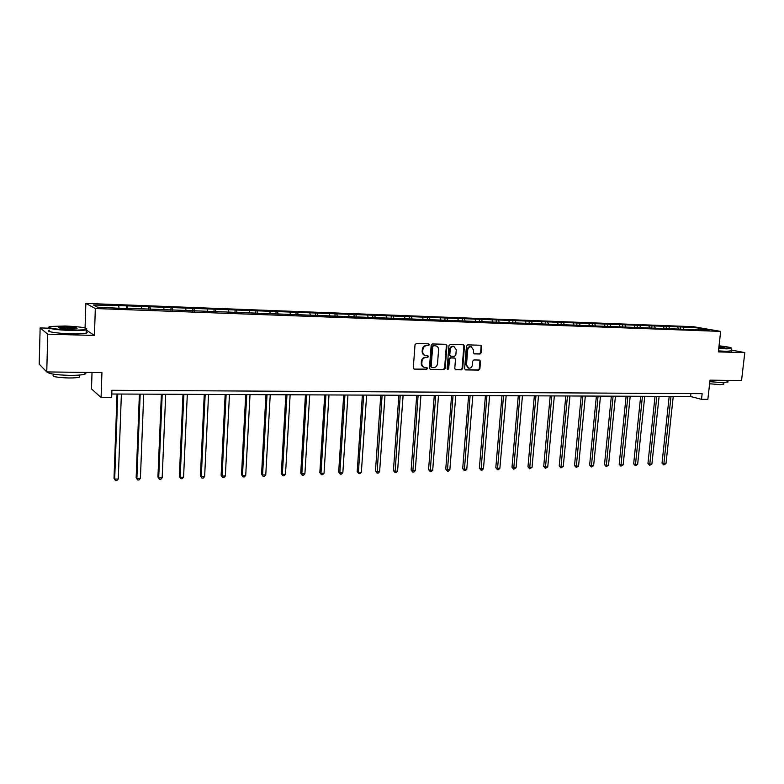 <?xml version="1.0" encoding="UTF-8"?>
<svg xmlns="http://www.w3.org/2000/svg" width="784" height="784" viewBox="0 0 784 784"><rect width="100%" height="100%" fill="white"/><g stroke="black" fill="none" stroke-linecap="round" stroke-linejoin="round"><path stroke-width="1.18" d="M429.338 344.764L428.603 343.843L416.275 343.519L415.01 344.774L413.305 367.814L414.187 369.088L426.672 369.303L427.545 368.421L426.927 367.539L424.644 367.441C422.752 366.902 421.821 365.54 421.831 363.364L421.978 361.453C422.39 358.984 423.723 357.651 425.977 357.455L427.564 357.484L428.436 356.612L427.819 355.711L425.585 355.613C423.664 355.083 422.713 353.711 422.723 351.506L422.87 349.586C423.282 347.116 424.614 345.783 426.878 345.597L428.466 345.636L429.338 344.764M424.938 355.426C423.076 354.868 422.145 353.506 422.155 351.34L422.302 349.419C422.713 346.949 424.046 345.617 426.31 345.43L427.897 345.47L428.77 344.597L428.466 343.843M414.373 369.107L426.104 369.117L426.976 368.235L426.702 367.52M423.968 367.226C422.155 366.657 421.253 365.305 421.273 363.188L421.41 361.277C421.821 358.807 423.154 357.475 425.418 357.279L426.996 357.308L427.868 356.436L427.584 355.701M480.004 354.015L481.209 352.8L481.729 346.508L480.866 345.244L467.646 344.882L466.431 346.107L464.618 368.637L465.461 369.891L478.681 370.107L479.886 368.892L480.504 361.316L479.661 360.072L473.938 359.944L472.732 361.169L472.419 364.932C471.988 367.186 470.763 368.264 468.744 368.166L466.48 364.825L467.685 350.007C468.107 347.782 469.312 346.704 471.302 346.763L473.624 350.154L473.428 352.624L474.281 353.878L480.004 354.015L479.406 353.849L480.602 352.633L481.121 346.352L480.631 345.234M49.284 328.202L40.141 327.937L47.765 334.2L46.746 371.93L101.93 372.616L101.077 397.547L111.661 397.576L111.916 390.285L702.15 393.676L701.523 399.33L707.854 399.35L710.01 380.162L741.546 380.554L744.8 352.604L731.57 350.076M47.765 334.2L94.443 335.434L95.325 308.524L720.663 331.397L718.34 351.908L744.8 352.604M446.958 345.607L445.92 344.303L432.425 343.951L431.18 345.195L429.436 368.078L430.308 369.342L443.95 369.568L445.185 368.323L446.958 345.607L445.851 344.303M450.173 344.421L463.599 344.784L464.481 346.058L462.668 368.607L461.443 369.842L455.622 369.734L454.769 368.48L455.494 359.317L454.632 358.053L450.692 357.965L449.467 359.199L448.713 368.764L447.733 369.617L447.135 368.735L448.938 345.656L450.173 344.421M46.746 371.93L39.2 364.129L40.141 327.937M95.325 308.524L85.848 303.398L693.517 326.712L720.663 331.397M680.326 328.79L680.522 326.918L117.678 305.505L93.502 305.045L97.481 307.152L131.869 308.906M680.522 326.918L698.397 327.947L709.52 329.878L696.819 329.77L131.996 308.435M678.591 329.104L677.68 327.163M669.634 328.388L668.909 326.83M664.283 328.574L663.391 326.624M655.208 327.859L654.493 326.291M649.789 328.035L648.897 326.075M640.587 327.31L639.881 325.732M635.089 327.496L634.207 325.517M625.759 326.761L625.064 325.174M620.154 326.899L619.311 324.958M610.726 326.203L610.03 324.605M604.934 326.124L604.199 324.38M595.468 325.644L594.791 324.027M589.539 325.419L588.862 323.802M579.993 325.066L579.327 323.439M573.986 324.841L573.32 323.214M564.294 324.478L563.637 322.851M558.198 324.253L557.542 322.616M548.369 323.89L547.722 322.244M542.175 323.665L541.538 322.008M532.209 323.292L531.562 321.636M525.927 323.057L525.29 321.401M515.803 322.685L515.176 321.009M509.433 322.449L508.806 320.774M499.153 322.067L498.536 320.382M492.685 321.822L492.078 320.137M482.258 321.44L481.65 319.745M475.692 321.195L475.094 319.5M465.108 320.803L464.51 319.098M458.434 320.548L457.846 318.843M447.693 320.156L447.105 318.431M440.922 319.901L440.343 318.177M430.004 319.5L429.436 317.765M423.135 319.245L422.566 317.51M412.041 318.833L411.492 317.089M405.063 318.569L404.515 316.824M393.803 318.157L393.264 316.393M386.718 317.892L386.179 316.128M375.281 317.461L374.752 315.697M368.078 317.197L367.559 315.423M356.475 316.824L355.946 314.982M349.135 316.491L348.635 314.707M337.375 316.207L336.846 314.266M329.897 315.785L329.407 313.982M317.971 315.589L317.432 313.522M310.346 315.05L309.876 313.237M298.243 314.982L297.695 312.777M290.472 314.315L290.021 312.493M278.193 314.306L277.644 312.022M270.274 313.571L269.843 311.728M257.779 313.551L257.25 311.248M249.733 312.806L249.322 310.944M237.033 312.787L236.533 310.464M228.859 312.032L228.467 310.16M215.933 312.012L215.453 309.67M207.633 311.238L207.25 309.357M194.471 311.219L194.02 308.857M186.033 310.444L185.681 308.543M172.647 310.415L172.225 308.034M164.072 309.621L163.738 307.71M150.45 309.592L150.048 307.191M141.728 308.798L141.424 306.867M127.861 308.759L127.488 306.338M118.992 307.955L118.707 306.005M92.032 372.488L91.493 388.884L101.077 397.547M85.064 327.967L85.848 303.398M111.789 394.009L690.586 396.508L701.523 399.33M698.034 329.447L698.397 327.947M683.854 328.917L683.119 327.369M690.91 393.617L690.586 396.508M126.332 308.7L126.43 305.838M148.803 309.533L148.911 306.701M170.883 310.346L171.01 307.534M192.599 311.15L192.727 308.367M213.963 311.816L214.091 309.18M234.965 312.414L235.092 309.974M255.633 313.032L255.751 310.758M275.948 313.776L276.076 311.532M295.931 314.521L296.068 312.297M315.599 315.246L315.736 313.041M334.954 315.972L335.091 313.776M353.996 316.677L354.143 314.502M372.743 317.373L372.89 315.217M391.206 318.059L391.353 315.923M409.375 318.735L409.532 316.609M427.27 319.392L427.427 317.285M444.891 320.048L445.047 317.961M462.237 320.695L462.403 318.618M479.338 321.332L479.504 319.274M496.174 321.95L496.35 319.911M512.765 322.567L512.942 320.538M529.112 323.175L529.298 321.166M545.223 323.772L545.409 321.773M561.099 324.36L561.285 322.381M576.75 324.948L576.936 322.979M592.185 325.517L592.371 323.567M607.394 326.085L607.58 324.145M622.388 326.634L622.584 324.713M637.176 327.183L637.372 325.272M651.759 327.732L651.955 325.83M666.135 328.261L666.341 326.379M94.443 335.434L86.289 330.054M430.494 369.362L443.372 369.382L444.606 368.147L446.37 345.44M433.562 345.764L432.69 346.636L431.151 366.706L431.759 367.588L433.552 367.637C435.786 367.422 437.109 366.099 437.521 363.649L438.57 349.968C438.589 347.743 437.629 346.371 435.708 345.852L432.984 345.607L432.111 346.469L432.69 346.636M431.602 367.539L430.583 366.52L432.111 346.469M435.737 345.862L435.218 345.813M432.984 345.607L434.65 345.646M455.239 369.568L460.855 369.656L462.07 368.431L463.883 345.901L463.373 344.774M454.24 357.945L450.114 357.788L448.879 359.023L448.134 368.578L448.713 368.764M447.38 369.44L448.134 368.578M456.259 349.791L453.897 346.381C451.868 346.312 450.643 347.4 450.222 349.644L449.8 354.917L450.829 356.201L454.612 356.279L455.837 355.044L456.259 349.791M453.799 346.352L453.309 346.224C451.28 346.146 450.055 347.234 449.634 349.478L450.222 349.644M450.477 356.122L449.222 354.74L449.634 349.478M473.908 353.731L479.406 353.849M471.164 346.734L470.704 346.606C468.714 346.538 467.509 347.616 467.088 349.84L467.685 350.007M468.205 368.01L465.892 364.648L467.088 349.84M465.069 369.725L478.073 369.93L479.279 368.705L479.906 361.14L479.436 360.052M117.051 394.029L114.013 478.289L114.689 479.093L118.266 478.995L121.383 394.048M117.767 394.029L114.689 479.093L115.493 480.602L114.013 478.289M118.266 478.995L116.924 480.563L115.493 480.602M65.19 326.007L50.588 326.467C44.169 327.467 56.566 329.672 70.844 330.015C78.998 330.201 84.162 329.946 86.358 329.241C87.181 327.771 80.125 326.693 65.19 326.007M86.828 328.868L86.289 329.878C83.623 330.485 78.498 330.691 70.903 330.515C55.36 329.809 48.04 328.702 48.941 327.183M66.571 326.987C75.009 327.408 78.361 327.996 76.616 328.761L69.404 328.996C61.828 328.643 58.271 328.104 58.731 327.369L66.571 326.987M76.871 328.702L66.63 327.477L59.025 327.908M84.76 372.4C86.191 373.008 86.23 373.576 84.888 374.105C82.222 374.987 77.116 375.409 69.56 375.36C55.86 374.958 48.432 373.811 47.275 371.939M79.733 375.84L79.694 377.035C77.763 377.692 74.078 378.006 68.639 377.976C56.82 377.545 51.724 376.545 53.341 374.987M86.23 331.867C87.494 332.338 87.485 332.749 86.191 333.112C83.525 333.739 78.39 333.974 70.805 333.798C56.958 333.484 44.404 331.377 49.382 330.26M718.781 348.018L731.56 348.243C731.58 347.557 727.395 346.744 719.026 345.813M731.599 348.214L726.866 348.89L718.742 348.38M718.967 346.361L724.406 347.567L718.85 347.449M724.063 347.616L718.928 346.724M727.934 381.788L723.005 382.7L709.834 381.661M723.671 383.984L720.114 384.65L709.598 383.758M731.492 350.752L726.592 351.369L718.458 350.86M139.405 394.127L136.151 477.681L136.886 478.465L140.405 478.367L143.737 394.146M140.179 394.127L136.886 478.465L137.651 479.975L136.151 477.681M140.405 478.367L139.062 479.926L137.651 479.975M161.386 394.225L157.927 477.074L158.711 477.858L162.17 477.76L165.708 394.244M162.21 394.225L158.711 477.858L159.436 479.347L157.927 477.074M162.17 477.76L160.818 479.308L159.436 479.347M183.005 394.313L179.34 476.486L180.173 477.26L183.574 477.162L187.317 394.332M183.877 394.323L180.173 477.26L180.869 478.73L179.34 476.486M183.574 477.162L182.221 478.691L180.869 478.73M204.261 394.411L200.4 475.898L201.282 476.662L204.634 476.574L208.564 394.43M205.183 394.411L201.282 476.662L201.939 478.132L200.4 475.898M204.634 476.574L203.281 478.093L201.939 478.132M225.165 394.499L221.117 475.32L222.048 476.084L225.341 475.986L229.467 394.519M226.135 394.499L222.048 476.084L222.666 477.534L221.117 475.32M225.341 475.986L223.989 477.505L222.666 477.534M245.725 394.587L241.501 474.761L242.472 475.506L245.715 475.418L250.018 394.607M246.754 394.587L242.472 475.506L243.069 476.956L241.501 474.761M245.715 475.418L244.363 476.917L243.069 476.956M265.962 394.675L261.562 474.202L262.571 474.947L265.766 474.859L270.245 394.695M267.03 394.675L262.571 474.947L263.13 476.378L261.562 474.202M265.766 474.859L264.404 476.349L263.13 476.378M285.866 394.764L281.299 473.654L282.358 474.389L285.494 474.3L290.139 394.783M286.973 394.764L282.358 474.389L282.877 475.819L281.299 473.654M285.494 474.3L284.131 475.78L282.877 475.819M305.456 394.842L300.723 473.115L301.82 473.85L304.907 473.761L309.719 394.862M306.603 394.852L301.82 473.85L302.32 475.261L300.723 473.115M304.907 473.761L303.555 475.222L302.32 475.261M324.733 394.93L319.843 472.585L320.979 473.311L324.027 473.222L328.996 394.95M325.928 394.93L320.979 473.311L321.45 474.712L319.843 472.585M324.027 473.222L322.665 474.673L321.45 474.712M343.706 395.009L338.668 472.066L339.844 472.781L342.843 472.693L347.959 395.028M344.94 395.018L339.844 472.781L340.285 474.173L338.668 472.066M342.843 472.693L341.481 474.134L340.285 474.173M362.384 395.087L357.2 471.556L358.415 472.262L361.365 472.174L366.638 395.107M363.658 395.097L358.415 472.262L358.827 473.644L357.2 471.556M361.365 472.174L360.003 473.605L358.827 473.644M380.779 395.175L375.458 471.047L376.702 471.743L379.613 471.664L385.013 395.185M382.092 395.175L377.084 473.124L375.458 471.047M379.613 471.664L378.251 473.085L377.084 473.124M398.889 395.254L393.431 470.547L394.715 471.243L397.576 471.164L403.113 395.263M400.232 395.254L395.067 472.605L393.431 470.547M397.576 471.164L396.214 472.576L395.067 472.605M416.725 395.322L411.139 470.057L412.453 470.743L415.265 470.665L420.939 395.342M418.107 395.332L412.786 472.095L411.139 470.057M415.265 470.665L413.903 472.066L412.786 472.095M434.287 395.401L428.574 469.577L429.916 470.253L432.699 470.175L438.501 395.42M435.708 395.41L430.23 471.596L428.574 469.577M432.699 470.175L431.337 471.566L430.23 471.596M451.594 395.479L445.753 469.097L447.135 469.773L449.869 469.694L455.788 395.499M453.034 395.489L447.419 471.106L445.753 469.097M449.869 469.694L448.507 471.076L447.419 471.106M468.636 395.548L462.687 468.626L464.089 469.302L466.784 469.224L472.83 395.567M470.116 395.557L464.344 470.625L462.687 468.626M466.784 469.224L465.422 470.596L464.344 470.625M485.433 395.626L479.367 468.166L480.798 468.832L483.454 468.754L489.608 395.646M486.933 395.626L481.033 470.145L479.367 468.166M483.454 468.754L482.091 470.116L481.033 470.145M501.985 395.695L495.802 467.715L497.262 468.371L499.878 468.293L506.15 395.714M503.514 395.704L497.477 469.675L495.802 467.715M499.878 468.293L498.526 469.645L497.477 469.675M518.293 395.763L512.001 467.264L513.491 467.911L516.068 467.842L522.448 395.783M519.851 395.773L513.687 469.214L512.001 467.264M516.068 467.842L513.687 469.214M534.355 395.832L527.975 466.823L529.484 467.47L532.032 467.391L538.5 395.851M535.942 395.842L529.661 468.754L527.975 466.823M532.032 467.391L529.661 468.754M550.201 395.9L543.714 466.382L545.252 467.019L547.761 466.95L554.337 395.92M551.818 395.91L545.399 468.303L543.714 466.382M547.761 466.95L545.399 468.303M565.813 395.969L559.237 465.951L560.795 466.588L563.265 466.519L569.939 395.989M567.449 395.979L560.932 467.862L559.237 465.951M563.265 466.519L560.932 467.862M581.209 396.038L574.535 465.529L576.122 466.157L578.563 466.088L585.325 396.057M582.875 396.047L576.23 467.421L574.535 465.529M578.563 466.088L576.23 467.421M596.389 396.106L589.627 465.108L591.234 465.735L593.635 465.667L600.495 396.126M598.074 396.116L591.332 466.99L589.627 465.108M593.635 465.667L591.332 466.99M611.353 396.165L604.503 464.696L606.14 465.314L608.511 465.255L615.45 396.185M613.068 396.175L606.218 466.568L604.503 464.696M608.511 465.255L606.218 466.568M626.112 396.234L619.184 464.295L620.84 464.902L623.172 464.843L630.199 396.253M627.847 396.243L620.899 466.147L619.184 464.295M623.172 464.843L620.899 466.147M640.675 396.292L633.658 463.893L635.334 464.5L637.637 464.432L644.742 396.312M642.419 396.302L635.373 465.735L633.658 463.893M637.637 464.432L635.373 465.735M655.032 396.361L647.947 463.491L649.632 464.099L651.906 464.03L659.089 396.381M656.806 396.371L649.662 465.324L647.947 463.491M651.906 464.03L649.662 465.324M669.193 396.42L662.029 463.099L663.744 463.707L665.988 463.638L673.24 396.439M670.986 396.43L663.754 464.922L662.029 463.099M665.988 463.638L663.754 464.922M426.31 345.43L426.878 345.597M422.302 349.419L422.87 349.586M422.155 351.34L422.723 351.506M426.996 357.308L427.564 357.484M425.418 357.279L425.977 357.455M421.41 361.277L421.978 361.453M421.273 363.188L421.831 363.364M426.104 369.117L426.672 369.303M427.897 345.47L428.466 345.636M444.606 368.147L445.185 368.323M443.372 369.382L443.95 369.568M430.583 366.52L431.151 366.706M463.883 345.901L464.481 346.058M462.07 368.431L462.668 368.607M460.855 369.656L461.443 369.842M455.259 369.587L455.798 369.754M453.887 357.867L454.475 358.043M450.114 357.788L450.692 357.965M448.879 359.023L449.467 359.199M449.222 354.74L449.8 354.917M465.892 364.648L466.48 364.825M479.906 361.14L480.504 361.316M479.279 368.705L479.886 368.892M478.073 369.93L478.681 370.107M465.108 369.744L465.627 369.911M481.121 346.352L481.729 346.508M480.602 352.633L481.209 352.8M435.13 345.695L435.708 345.852M454.044 357.886L454.632 358.053M453.309 346.224L453.897 346.381M470.704 346.606L471.302 346.763M86.191 333.112L86.289 329.878M79.752 375.026L79.694 377.035M84.888 374.105L84.937 372.4M731.452 351.134L731.727 348.684M723.818 382.71L723.632 384.346M727.875 382.288L728.091 380.387"/></g></svg>
